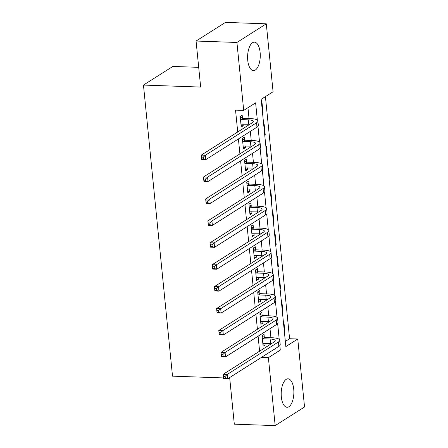 <?xml version="1.0" encoding="UTF-8"?>
<svg xmlns="http://www.w3.org/2000/svg" width="448" height="448" viewBox="0 0 448 448"><rect width="100%" height="100%" fill="white"/><g stroke="black" fill="none" stroke-linecap="round" stroke-linejoin="round"><path stroke-width="0.67" d="M281.344 396.978A14.235 6.322 -88 0 1 288.03 378.818A14.235 6.322 -88 0 1 293.726 389.116A14.235 6.322 -88 0 1 287.039 407.277A14.235 6.322 -88 0 1 281.344 396.978M247.738 60.301A14.235 6.322 -88 0 1 254.425 42.146A14.235 6.322 -88 0 1 260.12 52.444A14.235 6.322 -88 0 1 253.434 70.605A14.235 6.322 -88 0 1 247.738 60.301M198.694 67.34L172.833 66.438L143.461 85.075L172.514 376.158L223.535 377.933M143.461 85.075L200.665 87.069L196.067 41.037L225.439 22.4L266.297 23.822L273.078 91.767L261.173 99.327L285.852 346.573L297.758 339.013L304.539 406.963L275.167 425.6L268.386 357.65L280.291 350.095L279.838 345.542M285.337 341.426L289.587 338.733L265.418 96.628M289.587 338.733L297.758 339.013M261.531 102.95L262.013 102.648L263.06 113.165L262.584 113.473M263.721 124.869L264.197 124.566L265.25 135.083L264.774 135.391M265.91 146.787L266.386 146.485L267.439 157.007L266.958 157.31M268.094 168.706L268.576 168.403L269.623 178.926L269.147 179.228M270.284 190.624L270.76 190.322L271.813 200.844L271.337 201.146M272.474 212.542L272.95 212.24L274.002 222.762L273.521 223.065M274.658 234.461L275.139 234.158L276.186 244.681L275.71 244.983M276.847 256.379L277.323 256.077L278.376 266.599L277.9 266.902M279.037 278.298L279.513 277.995L280.566 288.518L280.084 288.82M281.221 300.216L281.702 299.914L282.75 310.436L282.274 310.738M283.41 322.14L283.892 321.832L284.939 332.354L284.463 332.657M257.337 120.114L255.618 102.85L243.706 110.404L235.536 110.124L237.72 131.992M238.414 138.947L239.91 153.91M240.604 160.866L242.094 175.829M242.788 182.784L244.283 197.747M244.978 204.702L246.473 219.666M247.167 226.621L248.657 241.584M249.351 248.539L250.846 263.502M251.541 270.458L253.036 285.421M253.73 292.376L255.22 307.339M255.914 314.294L257.41 329.258M258.104 336.213L259.599 351.176M270.917 337.725L270.01 328.658M268.727 315.806L267.826 306.74M266.538 293.888L265.636 284.822M264.354 271.97L263.446 262.903M262.164 250.046L261.257 240.985M259.974 228.127L259.073 219.066M257.79 206.209L256.883 197.148M255.601 184.29L254.694 175.23M253.411 162.372L252.51 153.306M251.227 140.454L250.32 131.387M249.038 118.535L247.957 107.71M242.452 118.098L242.166 115.237L240.184 116.497L241.231 127.019L243.219 125.759L243.046 124.023M244.642 140.017L244.356 137.155L242.368 138.415L243.421 148.938L245.403 147.678L245.23 145.942M246.826 161.935L246.54 159.074L244.558 160.334L245.61 170.856L247.593 169.596L247.419 167.86M249.015 183.854L248.73 180.992L246.747 182.252L247.794 192.774L249.782 191.514L249.609 189.778M251.205 205.772L250.919 202.916L248.931 204.17L249.984 214.693L251.966 213.433L251.793 211.697M253.389 227.69L253.103 224.834L251.121 226.094L252.174 236.611L254.156 235.351L253.982 233.615M255.578 249.614L255.293 246.753L253.31 248.013L254.358 258.53L256.346 257.275L256.172 255.539M257.768 271.533L257.482 268.671L255.494 269.931L256.547 280.448L258.53 279.194L258.356 277.458M259.958 293.451L259.672 290.59L257.684 291.85L258.737 302.372L260.719 301.112L260.546 299.376M262.142 315.37L261.856 312.508L259.874 313.768L260.921 324.29L262.909 323.03L262.735 321.294M264.331 337.288L264.046 334.426L262.063 335.686L263.11 346.209L265.093 344.949L264.919 343.213M196.067 41.037L236.925 42.459L266.297 23.822M228.799 378.118L229.718 378.151L234.31 424.178L275.167 425.6M261.43 357.409L268.386 357.65M243.706 110.404L236.925 42.459M279.216 339.304L277.654 323.624M277.026 317.386L275.464 301.706M274.842 295.467L273.274 279.787M272.653 273.543L271.09 257.869M270.463 251.625L268.901 235.95M268.279 229.706L266.711 214.032M266.09 207.788L264.527 192.114M263.9 185.87L262.338 170.19M261.716 163.951L260.148 148.271M259.526 142.033L257.964 126.353M273.342 349.854L280.291 350.095M241.102 125.686L243.219 125.759M262.55 113.148L263.06 113.165M284.43 332.338L284.939 332.354M282.24 310.419L282.75 310.436M280.056 288.501L280.566 288.518M277.866 266.582L278.376 266.599M275.677 244.664L276.186 244.681M273.493 222.746L274.002 222.762M271.303 200.827L271.813 200.844M269.114 178.903L269.623 178.926M266.93 156.985L267.439 157.007M264.74 135.066L265.25 135.083M243.286 147.605L245.403 147.678M245.476 169.523L247.593 169.596M247.666 191.442L249.782 191.514M249.85 213.36L251.966 213.433M252.039 235.278L254.156 235.351M254.229 257.197L256.346 257.275M256.413 279.115L258.53 279.194M258.602 301.039L260.719 301.112M260.792 322.958L262.909 323.03M262.976 344.876L265.093 344.949M240.946 124.158L248.69 124.219A9.128 2.38 174.3 0 1 249.855 124.292M240.968 119.582L248.254 119.834A9.128 2.38 174.3 0 1 253.366 121.447A9.128 2.38 174.3 0 1 252.454 122.64L201.298 155.103L205.38 155.243L256.542 122.78A13.692 3.567 -5.7 0 0 257.902 120.994A13.692 3.567 -5.7 0 0 250.236 118.574L242.956 118.322L240.968 119.582L240.47 119.358M240.246 117.107L242.956 118.322M203.258 157.17L205.38 155.243L205.817 159.628L201.734 159.488L201.298 155.103L201.796 158.866L203.431 158.928L203.258 157.17L201.622 157.114M203.431 158.928L205.817 159.628L256.978 127.165A13.692 3.567 -5.7 0 0 258.345 125.378L257.902 120.994M201.734 159.488L201.796 158.866M243.135 146.076L250.88 146.138A9.128 2.38 174.3 0 1 252.039 146.21M243.158 141.501L250.438 141.753A9.128 2.38 174.3 0 1 255.55 143.366A9.128 2.38 174.3 0 1 254.643 144.558L203.482 177.022L207.57 177.162L258.726 144.698A13.692 3.567 -5.7 0 0 260.092 142.912A13.692 3.567 -5.7 0 0 252.426 140.498L245.14 140.241L243.158 141.501L242.654 141.277M242.43 139.026L245.14 140.241M205.442 179.088L207.57 177.162L208.006 181.546L203.924 181.406L203.482 177.022L203.986 180.785L205.621 180.846L205.442 179.088L203.806 179.032M205.621 180.846L208.006 181.546L259.168 149.083A13.692 3.567 -5.7 0 0 260.529 147.297L260.092 142.912M203.924 181.406L203.986 180.785M245.325 167.994L253.064 168.056A9.128 2.38 174.3 0 1 254.229 168.129M245.347 163.419L252.627 163.671A9.128 2.38 174.3 0 1 257.74 165.284A9.128 2.38 174.3 0 1 256.833 166.477L205.671 198.94L209.759 199.08L260.915 166.617A13.692 3.567 -5.7 0 0 262.282 164.83A13.692 3.567 -5.7 0 0 254.61 162.417L247.33 162.159L245.347 163.419L244.843 163.195M244.619 160.944L247.33 162.159M207.631 201.012L209.759 199.08L210.196 203.465L206.108 203.325L205.671 198.94L206.17 202.709L207.805 202.765L207.631 201.012L205.996 200.95M207.805 202.765L210.196 203.465L261.352 171.002A13.692 3.567 -5.7 0 0 262.718 169.215L262.282 164.83M206.108 203.325L206.17 202.709M247.509 189.913L255.254 189.974A9.128 2.38 174.3 0 1 256.418 190.047M247.531 185.338L254.817 185.595A9.128 2.38 174.3 0 1 259.93 187.202A9.128 2.38 174.3 0 1 259.017 188.395L207.861 220.858L211.943 220.998L263.105 188.535A13.692 3.567 -5.7 0 0 264.471 186.749A13.692 3.567 -5.7 0 0 256.799 184.335L249.519 184.078L247.531 185.338L247.033 185.114M246.809 182.862L249.519 184.078M209.821 222.93L211.943 220.998L212.38 225.383L208.298 225.243L207.861 220.858L208.359 224.627L209.994 224.683L209.821 222.93L208.186 222.869M209.994 224.683L212.38 225.383L263.542 192.92A13.692 3.567 -5.7 0 0 264.908 191.134L264.471 186.749M208.298 225.243L208.359 224.627M249.698 211.831L257.443 211.893A9.128 2.38 174.3 0 1 258.602 211.966M249.721 207.256L257.001 207.514A9.128 2.38 174.3 0 1 262.114 209.126A9.128 2.38 174.3 0 1 261.206 210.314L210.045 242.777L214.133 242.922L265.294 210.459A13.692 3.567 -5.7 0 0 266.655 208.673A13.692 3.567 -5.7 0 0 258.989 206.254L251.703 206.002L249.721 207.256L249.217 207.032M248.993 204.781L251.703 206.002M212.005 244.849L214.133 242.922L214.57 247.302L210.487 247.162L210.045 242.777L210.549 246.546L212.184 246.602L212.005 244.849L210.37 244.793M212.184 246.602L214.57 247.302L265.731 214.838A13.692 3.567 -5.7 0 0 267.092 213.052L266.655 208.673M210.487 247.162L210.549 246.546M251.888 233.75L259.627 233.817A9.128 2.38 174.3 0 1 260.792 233.884M251.91 229.174L259.19 229.432A9.128 2.38 174.3 0 1 264.303 231.045A9.128 2.38 174.3 0 1 263.396 232.232L212.234 264.695L216.322 264.841L267.478 232.378A13.692 3.567 -5.7 0 0 268.845 230.591A13.692 3.567 -5.7 0 0 261.173 228.172L253.893 227.92L251.91 229.174L251.406 228.95M251.182 226.699L253.893 227.92M214.194 266.767L216.322 264.841L216.759 269.22L212.671 269.08L212.234 264.695L212.733 268.464L214.368 268.52L214.194 266.767L212.559 266.711M214.368 268.52L216.759 269.22L267.915 236.757A13.692 3.567 -5.7 0 0 269.282 234.97L268.845 230.591M212.671 269.08L212.733 268.464M254.072 255.674L261.817 255.735A9.128 2.38 174.3 0 1 262.982 255.802M254.094 251.098L261.38 251.35A9.128 2.38 174.3 0 1 266.493 252.963A9.128 2.38 174.3 0 1 265.58 254.15L214.424 286.614L218.506 286.759L269.668 254.296A13.692 3.567 -5.7 0 0 271.034 252.51A13.692 3.567 -5.7 0 0 263.362 250.09L256.082 249.838L254.094 251.098L253.596 250.869M253.372 248.618L256.082 249.838M216.384 288.686L218.506 286.759L218.949 291.144L214.861 290.998L214.424 286.614L214.922 290.382L216.558 290.438L216.384 288.686L214.749 288.63M216.558 290.438L218.949 291.144L270.105 258.675A13.692 3.567 -5.7 0 0 271.471 256.894L271.034 252.51M214.861 290.998L214.922 290.382M256.262 277.592L264.006 277.654A9.128 2.38 174.3 0 1 265.166 277.721M256.284 273.017L263.564 273.269A9.128 2.38 174.3 0 1 268.677 274.882A9.128 2.38 174.3 0 1 267.77 276.069L216.608 308.532L220.696 308.678L271.858 276.214A13.692 3.567 -5.7 0 0 273.218 274.428A13.692 3.567 -5.7 0 0 265.552 272.009L258.266 271.757L256.284 273.017L255.78 272.787M255.556 270.542L258.266 271.757M218.568 310.604L220.696 308.678L221.133 313.062L217.05 312.917L216.608 308.532L217.112 312.301L218.747 312.357L218.568 310.604L216.933 310.548M218.747 312.357L221.133 313.062L272.294 280.599A13.692 3.567 -5.7 0 0 273.655 278.813L273.218 274.428M217.05 312.917L217.112 312.301M258.451 299.51L266.19 299.572A9.128 2.38 174.3 0 1 267.355 299.639M258.474 294.935L265.754 295.187A9.128 2.38 174.3 0 1 270.866 296.8A9.128 2.38 174.3 0 1 269.959 297.987L218.798 330.456L222.886 330.596L274.042 298.133A13.692 3.567 -5.7 0 0 275.408 296.346A13.692 3.567 -5.7 0 0 267.736 293.927L260.456 293.675L258.474 294.935L257.97 294.711M257.746 292.46L260.456 293.675M220.758 332.522L222.886 330.596L223.322 334.981L219.234 334.835L218.798 330.456L219.296 334.219L220.931 334.275L220.758 332.522L219.122 332.466M220.931 334.275L223.322 334.981L274.478 302.518A13.692 3.567 -5.7 0 0 275.845 300.731L275.408 296.346M219.234 334.835L219.296 334.219M260.635 321.429L268.38 321.49A9.128 2.38 174.3 0 1 269.545 321.558M260.658 316.854L267.943 317.106A9.128 2.38 174.3 0 1 273.056 318.718A9.128 2.38 174.3 0 1 272.143 319.911L220.987 352.374L225.07 352.514L276.231 320.051A13.692 3.567 -5.7 0 0 277.598 318.265A13.692 3.567 -5.7 0 0 269.926 315.846L262.646 315.594L260.658 316.854L260.159 316.63M259.935 314.378L262.646 315.594M222.947 354.441L225.07 352.514L225.512 356.899L221.424 356.754L220.987 352.374L221.486 356.138L223.121 356.194L222.947 354.441L221.312 354.385M223.121 356.194L225.512 356.899L276.668 324.436A13.692 3.567 -5.7 0 0 278.034 322.65L277.598 318.265M221.424 356.754L221.486 356.138M262.825 343.347L270.57 343.409A9.128 2.38 174.3 0 1 271.729 343.476M262.847 338.772L270.127 339.024A9.128 2.38 174.3 0 1 275.24 340.637A9.128 2.38 174.3 0 1 274.333 341.83L223.171 374.293L227.259 374.433L278.421 341.97A13.692 3.567 -5.7 0 0 279.782 340.183A13.692 3.567 -5.7 0 0 272.115 337.764L264.83 337.512L262.847 338.772L262.349 338.548M262.119 336.297L264.83 337.512M225.131 376.359L227.259 374.433L227.696 378.818L223.614 378.672L223.171 374.293L223.675 378.056L225.31 378.112L225.131 376.359L223.502 376.303M225.31 378.112L227.696 378.818L278.858 346.354A13.692 3.567 -5.7 0 0 280.218 344.568L279.782 340.183M223.614 378.672L223.675 378.056M248.254 119.834L248.69 124.219M256.542 122.78L256.978 127.165M250.438 141.753L250.88 146.138M258.726 144.698L259.168 149.083M252.627 163.671L253.064 168.056M260.915 166.617L261.352 171.002M254.817 185.595L255.254 189.974M263.105 188.535L263.542 192.92M257.001 207.514L257.443 211.893M265.294 210.459L265.731 214.838M259.19 229.432L259.627 233.817M267.478 232.378L267.915 236.757M261.38 251.35L261.817 255.735M269.668 254.296L270.105 258.675M263.564 273.269L264.006 277.654M271.858 276.214L272.294 280.599M265.754 295.187L266.19 299.572M274.042 298.133L274.478 302.518M267.943 317.106L268.38 321.49M276.231 320.051L276.668 324.436M270.127 339.024L270.57 343.409M278.421 341.97L278.858 346.354"/></g></svg>
